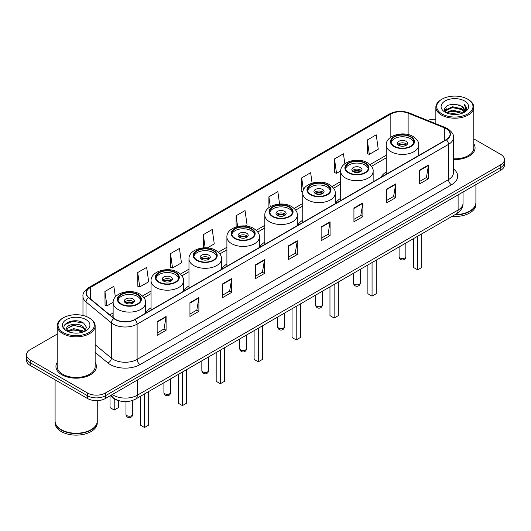 <?xml version="1.0" encoding="UTF-8"?>
<svg xmlns="http://www.w3.org/2000/svg" width="531" height="531" viewBox="0 0 531 531"><rect width="100%" height="100%" fill="white"/><g stroke="black" fill="none" stroke-linecap="round" stroke-linejoin="round"><path stroke-width="0.8" d="M151.056 307.781A22.348 12.903 0 0 0 145.819 313.071M188.976 285.884A22.348 12.903 0 0 0 183.739 291.174M226.903 263.987A22.348 12.903 0 0 0 221.666 269.277M264.83 242.09A22.348 12.903 0 0 0 259.593 247.38M302.756 220.199A22.348 12.903 0 0 0 297.519 225.483M340.683 198.302A22.348 12.903 0 0 0 335.446 203.585M386.236 171.998A22.348 12.903 0 0 0 380.999 177.288M119.555 400.898A12.651 7.301 180 0 1 113.521 398.23L110.375 395.635M57.195 334.072L30.254 349.63A12.651 7.301 0 0 0 26.55 354.794L26.55 360.303A12.651 7.301 0 0 0 30.254 365.467L87.502 398.515A12.651 7.301 0 0 0 105.39 398.515L500.746 170.259A12.651 7.301 0 0 0 504.45 165.095L504.45 162.34A12.651 7.301 0 0 1 500.746 167.504A12.651 7.301 0 0 0 504.45 162.34L504.45 159.585A12.651 7.301 0 0 0 500.746 154.421L473.805 138.87M26.55 354.794A12.651 7.301 0 0 0 30.254 359.958L87.502 393.006A12.651 7.301 0 0 0 105.39 393.006L105.39 395.761L500.746 167.504L105.39 395.761A12.651 7.301 0 0 1 87.502 395.761A12.651 7.301 0 0 0 105.39 395.761L105.39 398.515M30.254 359.958L30.254 362.713L87.502 395.761L30.254 362.713A12.651 7.301 0 0 1 26.55 357.549A12.651 7.301 0 0 0 30.254 362.713L30.254 365.467M57.195 362.434A20.238 11.682 0 0 0 55.934 366.496A20.238 11.682 0 0 0 61.861 374.76A20.238 11.682 0 0 0 83.918 377.295A20.238 11.682 0 0 0 96.41 366.496A20.238 11.682 0 0 0 95.149 362.434A20.238 11.682 0 0 1 96.41 366.496A20.238 11.682 0 0 1 83.918 377.295A20.238 11.682 0 0 1 61.861 374.76A20.238 11.682 0 0 1 55.934 366.496A20.238 11.682 0 0 1 57.195 362.434M446.12 128.675A13.494 7.792 180 0 1 450.076 134.177A13.494 7.792 180 0 1 446.12 139.686L134.728 319.47A13.494 7.792 180 0 1 114.132 318.427L88.79 297.533A13.494 7.792 180 0 1 86.354 293.066A13.494 7.792 180 0 1 90.303 287.556L390.843 114.039A13.494 7.792 180 0 1 408.127 113.169L444.321 127.798A13.494 7.792 180 0 1 446.12 128.675M446.359 128.535A13.833 7.985 0 0 0 444.513 127.639L408.319 113.003A13.833 7.985 0 0 0 390.61 113.899L90.064 287.417A13.833 7.985 0 0 0 88.518 297.645L113.86 318.54A13.833 7.985 0 0 0 134.967 319.609L446.359 139.826A13.833 7.985 0 0 0 446.359 128.535M157.149 321.64L157.149 335.413L166.097 330.249L166.097 316.476L157.149 321.64M157.149 332.97L164.039 328.988L166.057 316.934A3.372 1.945 -120 0 0 166.097 316.476M163.979 329.028L166.097 330.249M189.945 302.703L189.945 316.476L198.893 311.312L198.893 297.539L189.945 302.703M189.945 314.033L196.835 310.058L198.853 297.997A3.372 1.945 -120 0 0 198.893 297.539M196.775 310.091L198.893 311.312M222.741 283.766L222.741 297.539L231.689 292.375L231.689 278.602L222.741 283.766M222.741 295.097L229.631 291.121L231.655 279.06A3.372 1.945 -120 0 0 231.689 278.602M229.571 291.154L231.689 292.375M255.544 264.836L255.544 278.602L264.484 273.438L264.484 259.672L255.544 264.836M255.544 276.16L262.433 272.184L264.451 260.124A3.372 1.945 -120 0 0 264.484 259.672M262.367 272.217L264.484 273.438M419.53 170.159L419.53 183.932L428.471 178.761L428.471 164.995L419.53 170.159M419.53 181.483L426.42 177.507L428.437 165.453A3.372 1.945 -120 0 0 428.471 164.995M426.353 177.54L428.471 178.761M386.727 189.096L386.727 202.862L395.675 197.698L395.675 183.925L386.727 189.096M386.727 200.419L393.617 196.443L395.641 184.383A3.372 1.945 -120 0 0 395.675 183.925M393.557 196.477L395.675 197.698M353.931 208.026L353.931 221.799L362.879 216.635L362.879 202.862L353.931 208.026M353.931 219.356L360.821 215.38L362.839 203.32A3.372 1.945 -120 0 0 362.879 202.862M360.761 215.413L362.879 216.635M321.136 226.963L321.136 240.735L330.083 235.572L330.083 221.799L321.136 226.963M321.136 238.293L328.025 234.31L330.043 222.257A3.372 1.945 -120 0 0 330.083 221.799M327.966 234.35L330.083 235.572M288.34 245.899L288.34 259.672L297.28 254.508L297.28 240.735L288.34 245.899M288.34 257.223L295.229 253.247L297.247 241.193A3.372 1.945 -120 0 0 297.28 240.735M295.17 253.287L297.28 254.508M453.447 159.539A20.238 11.682 0 0 0 475.066 147.883A20.238 11.682 0 0 0 473.805 143.815A20.238 11.682 0 0 1 475.066 147.883A20.238 11.682 0 0 1 453.447 159.539M105.39 393.006L500.746 164.749A12.651 7.301 0 0 0 504.45 159.585M435.851 119.276A12.651 7.301 0 0 0 427.661 120.418M170.511 253.612L172.529 267.996L181.469 262.832L179.451 248.448L170.511 253.612L170.65 267.299M137.708 272.542L139.733 286.932L148.673 281.769L146.656 267.378L137.708 272.542L137.854 286.236M115.353 296.962L113.86 286.315L104.912 291.479L105.058 305.166M279.585 204.043L277.846 191.638L268.898 196.802L268.898 207.634M312.102 183.102L310.642 172.708L301.694 177.872L301.84 191.558M344.845 163.774L343.438 153.771L334.49 158.935L334.636 172.621M367.293 139.998L369.31 154.388L378.251 149.224L376.233 134.834L367.293 139.998L367.432 153.685M207.369 247.884L214.272 243.902L212.247 229.511L203.307 234.675L203.307 247.864M245.289 225.987L247.068 224.965L245.043 210.575L236.103 215.739L236.103 226.943M236.103 215.739L237.616 226.525M268.898 196.802L270.286 206.698M302.862 191.937L301.694 191.505M301.694 177.872L303.407 190.038M334.49 158.935L336.515 173.325L340.696 170.909M336.515 173.325L334.49 172.568M369.31 154.388L367.293 153.632M203.307 234.675L205.145 247.791M172.529 267.996L170.511 267.246M139.733 286.932L137.708 286.182M104.912 291.479L106.93 305.869L113.143 302.285M106.93 305.869L104.912 305.113M442.011 113.973A18.134 10.467 0 0 0 467.652 113.973A18.134 10.467 0 0 0 467.652 99.164L468.249 99.509A18.977 10.952 0 0 1 473.805 107.255A18.977 10.952 0 0 1 462.089 117.378A18.977 10.952 0 0 1 441.414 115.001A18.977 10.952 0 0 1 435.851 107.255A18.977 10.952 0 0 1 441.414 99.509L442.011 99.164A18.134 10.467 0 0 0 442.011 113.973M453.447 158.809A18.977 10.952 0 0 0 473.805 147.883L473.805 107.255M455.087 214.624A21.081 12.173 0 0 0 469.736 211.059A21.081 12.173 0 0 0 475.909 202.45L475.909 184.596M455.001 214.677A20.875 12.047 0 0 0 469.59 211.146A20.875 12.047 0 0 0 469.663 211.099M454.49 214.969A21.081 12.173 0 0 0 475.909 202.796A21.081 12.173 0 0 0 475.909 202.623M451.994 216.409A21.081 12.173 0 0 0 475.909 204.342L475.909 202.796M450.036 114.006L452.359 113.588L458.558 114.211M452.757 114.417L455.797 114.484M446.153 112.691L452.359 110.149L461.572 112.147L462.733 113.063M446.744 112.99L452.359 111.006L462.03 113.329M445.39 111.981L445.622 110.023L452.359 106.704L461.572 108.702L464.034 111.444M445.336 111.736L445.622 110.879L452.359 107.567L461.572 109.565L463.809 111.855M462.786 113.043A9.531 5.502 0 0 0 464.359 110.01A9.531 5.502 0 0 0 461.572 106.12L464.353 110.216M464.552 100.956A13.746 7.938 0 0 0 445.104 100.956A13.746 7.938 0 0 0 445.104 112.18A13.746 7.938 0 0 0 464.552 112.18A13.746 7.938 0 0 0 464.552 100.956M461.572 106.12L454.775 104.036L447.739 105.244L444.341 108.855L446.272 112.784M463.716 112.625L466.55 109.001L466.643 108.145L464.28 104.056L465.66 108.636L462.939 112.977M468.249 99.509L467.652 99.164A18.134 10.467 0 0 0 442.011 99.164M464.28 104.056L466.636 108.311M447.354 105.43L451.768 104.355L459.541 105.058M444.513 110.614L445.874 109.612M448.927 108.344L451.768 107.8L459.255 108.417M448.927 111.782L451.768 111.238L459.255 111.862M444.407 110.289L446.671 108.749M445.987 112.552L446.671 112.194M410.523 136.971A11.383 6.571 0 0 0 398.117 135.544A11.383 6.571 0 0 0 391.088 141.618A11.383 6.571 0 0 0 394.42 146.264A11.383 6.571 0 0 0 406.832 147.691A11.383 6.571 0 0 0 413.855 141.618A11.383 6.571 0 0 0 410.523 136.971M413.762 142.474A11.383 6.571 0 0 0 410.523 138.691A11.383 6.571 0 0 0 398.814 137.111A11.383 6.571 0 0 0 391.188 142.474M413.443 238.665L413.443 267.418L417.618 269.828L421.793 267.418L421.793 233.846M417.618 269.828L417.618 236.255M406.049 141.273A5.058 2.921 0 0 0 400.533 140.642A5.058 2.921 0 0 0 397.414 143.337A5.058 2.921 0 0 0 398.894 145.401A5.058 2.921 0 0 0 404.41 146.038A5.058 2.921 0 0 0 407.536 143.337A5.058 2.921 0 0 0 406.049 141.273M407.085 144.545A5.058 2.921 0 0 0 406.049 143.682A5.058 2.921 0 0 0 397.865 144.545M398.383 145.056A6.744 3.896 180 0 1 406.261 144.936L406.261 145.275M398.94 145.428A5.901 3.405 180 0 1 405.657 145.288L406.261 144.936M405.558 145.653L405.657 145.288M63.348 332.585A18.134 10.467 0 0 0 88.989 332.585A18.134 10.467 0 0 0 88.989 317.784L89.586 318.129A18.977 10.952 0 0 1 95.149 325.875A18.977 10.952 0 0 1 83.433 335.997A18.977 10.952 0 0 1 62.751 333.621A18.977 10.952 0 0 1 57.195 325.875A18.977 10.952 0 0 1 62.751 318.129L63.348 317.784A18.134 10.467 0 0 0 63.348 332.585M57.195 325.875L57.195 366.496A18.977 10.952 0 0 0 62.751 374.242A18.977 10.952 0 0 0 83.433 376.618A18.977 10.952 0 0 0 95.149 366.496L95.149 325.875M91.007 429.718A20.875 12.047 0 0 1 90.927 429.758A20.875 12.047 0 0 1 61.41 429.758L61.264 429.672A21.081 12.173 0 0 0 91.08 429.672A21.081 12.173 0 0 0 97.253 421.07L97.253 400.639M55.091 421.242A21.081 12.173 0 0 0 55.091 421.415A21.081 12.173 0 0 0 61.264 430.017A21.081 12.173 0 0 0 84.237 432.659A21.081 12.173 0 0 0 97.253 421.415A21.081 12.173 0 0 0 97.253 421.242M55.091 421.415L55.091 422.961A21.081 12.173 0 0 0 61.264 431.57A21.081 12.173 0 0 0 84.237 434.205A21.081 12.173 0 0 0 97.253 422.961L97.253 421.415M73.869 333.01L77.081 333.103M67.563 330.992L73.703 328.649L82.909 330.806L84.024 331.702M68.127 331.583L73.703 329.744L83.115 332.034M66.641 328.682L68.214 331.656M66.66 328.981C65.632 324.733 77.267 322.217 82.909 326.432L85.65 330.216M66.7 329.24L66.966 328.536L73.703 325.37L82.909 327.527L85.431 330.501M84.349 331.563L86.507 327.335L83.779 323.233C74.134 316.297 56.99 325.43 66.893 331.039L67.384 331.337M85.896 319.569A13.746 7.938 0 0 0 66.448 319.569A13.746 7.938 0 0 0 66.448 330.8A13.746 7.938 0 0 0 85.896 330.8A13.746 7.938 0 0 0 85.896 319.569M68.426 331.941L66.68 329.134M55.091 379.804L55.091 421.07A21.081 12.173 0 0 0 61.264 429.672L61.41 429.758M89.586 318.129L88.989 317.784A18.134 10.467 0 0 0 63.348 317.784M64.882 324.607L72.953 321.295L83.593 323.107M69.926 326.22L72.953 325.669L80.553 326.319M69.926 330.594L72.953 330.043L80.553 330.694M364.963 163.269A11.383 6.571 0 0 0 352.557 161.849A11.383 6.571 0 0 0 345.528 167.922A11.383 6.571 0 0 0 348.867 172.568A11.383 6.571 0 0 0 361.272 173.989A11.383 6.571 0 0 0 368.302 167.922A11.383 6.571 0 0 0 364.963 163.269M368.202 168.778A11.383 6.571 0 0 0 364.963 164.995A11.383 6.571 0 0 0 353.254 163.415A11.383 6.571 0 0 0 345.628 168.778M367.883 264.969L367.883 293.723L372.058 296.132L376.233 293.723L376.233 260.144M372.058 296.132L372.058 262.56M360.489 167.577A5.058 2.921 0 0 0 354.98 166.94A5.058 2.921 0 0 0 351.854 169.641A5.058 2.921 0 0 0 353.334 171.705A5.058 2.921 0 0 0 358.85 172.336A5.058 2.921 0 0 0 361.976 169.641A5.058 2.921 0 0 0 360.489 167.577M361.525 170.843A5.058 2.921 0 0 0 360.489 169.986A5.058 2.921 0 0 0 352.305 170.843M352.83 171.36A6.744 3.896 180 0 1 360.708 171.241L360.708 171.573M353.38 171.732A5.901 3.405 180 0 1 360.098 171.593L360.708 171.241M359.998 171.958L360.098 171.593M327.036 185.166A11.383 6.571 0 0 0 314.631 183.739A11.383 6.571 0 0 0 307.602 189.813A11.383 6.571 0 0 0 310.94 194.465A11.383 6.571 0 0 0 323.346 195.886A11.383 6.571 0 0 0 330.375 189.813A11.383 6.571 0 0 0 327.036 185.166M330.275 190.675A11.383 6.571 0 0 0 327.036 186.885A11.383 6.571 0 0 0 315.334 185.312A11.383 6.571 0 0 0 307.701 190.675M329.963 286.859L329.963 315.613L334.138 318.023L338.307 315.613L338.307 282.041M334.138 318.023L334.138 284.45M322.569 189.474A5.058 2.921 0 0 0 317.053 188.837A5.058 2.921 0 0 0 313.927 191.538A5.058 2.921 0 0 0 315.414 193.603A5.058 2.921 0 0 0 320.923 194.233A5.058 2.921 0 0 0 324.049 191.538A5.058 2.921 0 0 0 322.569 189.474M323.598 192.74A5.058 2.921 0 0 0 322.569 191.883A5.058 2.921 0 0 0 314.379 192.74M314.903 193.257A6.744 3.896 180 0 1 322.782 193.131L322.782 193.47M315.454 193.629A5.901 3.405 180 0 1 322.171 193.483L322.782 193.131M322.071 193.855L322.171 193.483M289.116 207.063A11.383 6.571 0 0 0 276.704 205.636A11.383 6.571 0 0 0 269.682 211.71A11.383 6.571 0 0 0 273.014 216.356A11.383 6.571 0 0 0 285.419 217.783A11.383 6.571 0 0 0 292.448 211.71A11.383 6.571 0 0 0 289.116 207.063M292.349 212.573A11.383 6.571 0 0 0 289.116 208.783A11.383 6.571 0 0 0 277.408 207.209A11.383 6.571 0 0 0 269.775 212.573M292.037 308.757L292.037 337.51L296.212 339.92L300.387 337.51L300.387 303.938M296.212 339.92L296.212 306.347M284.643 211.365A5.058 2.921 0 0 0 279.127 210.734A5.058 2.921 0 0 0 276.007 213.435A5.058 2.921 0 0 0 277.487 215.5A5.058 2.921 0 0 0 283.003 216.13A5.058 2.921 0 0 0 286.123 213.435A5.058 2.921 0 0 0 284.643 211.365M285.671 214.637A5.058 2.921 0 0 0 284.643 213.774A5.058 2.921 0 0 0 276.452 214.637M276.976 215.155A6.744 3.896 180 0 1 284.855 215.028L284.855 215.367M277.527 215.52A5.901 3.405 180 0 1 284.244 215.38L284.855 215.028M284.145 215.752L284.244 215.38M251.19 228.961A11.383 6.571 0 0 0 238.784 227.534A11.383 6.571 0 0 0 231.755 233.607A11.383 6.571 0 0 0 235.087 238.253A11.383 6.571 0 0 0 247.492 239.68A11.383 6.571 0 0 0 254.522 233.607A11.383 6.571 0 0 0 251.19 228.961M254.422 234.47A11.383 6.571 0 0 0 251.19 230.68A11.383 6.571 0 0 0 239.481 229.107A11.383 6.571 0 0 0 231.855 234.47M254.11 330.654L254.11 359.407L258.285 361.817L262.46 359.407L262.46 325.835M258.285 361.817L258.285 328.244M246.716 233.262A5.058 2.921 0 0 0 241.2 232.631A5.058 2.921 0 0 0 238.08 235.326A5.058 2.921 0 0 0 239.561 237.397A5.058 2.921 0 0 0 245.076 238.027A5.058 2.921 0 0 0 248.196 235.326A5.058 2.921 0 0 0 246.716 233.262M247.745 236.534A5.058 2.921 0 0 0 246.716 235.671A5.058 2.921 0 0 0 238.532 236.534M239.05 237.052A6.744 3.896 180 0 1 246.928 236.926L246.928 237.264M239.6 237.417A5.901 3.405 180 0 1 246.324 237.277L246.928 236.926M246.218 237.642L246.324 237.277M213.263 250.858A11.383 6.571 0 0 0 200.857 249.431A11.383 6.571 0 0 0 193.828 255.504A11.383 6.571 0 0 0 197.16 260.15A11.383 6.571 0 0 0 209.572 261.577A11.383 6.571 0 0 0 216.595 255.504A11.383 6.571 0 0 0 213.263 250.858M216.502 256.367A11.383 6.571 0 0 0 213.263 252.577A11.383 6.571 0 0 0 201.554 250.997A11.383 6.571 0 0 0 193.928 256.367M216.183 352.551L216.183 381.304L220.358 383.714L224.533 381.304L224.533 347.732M220.358 383.714L220.358 350.141M208.789 255.159A5.058 2.921 0 0 0 203.273 254.528A5.058 2.921 0 0 0 200.154 257.223A5.058 2.921 0 0 0 201.634 259.287A5.058 2.921 0 0 0 207.15 259.925A5.058 2.921 0 0 0 210.276 257.223A5.058 2.921 0 0 0 208.789 255.159M209.825 258.431A5.058 2.921 0 0 0 208.789 257.568A5.058 2.921 0 0 0 200.605 258.431M201.123 258.949A6.744 3.896 180 0 1 209.002 258.823L209.002 259.161M201.68 259.314A5.901 3.405 180 0 1 208.398 259.174L209.002 258.823M208.298 259.54L208.398 259.174M175.336 272.755A11.383 6.571 0 0 0 162.931 271.328A11.383 6.571 0 0 0 155.902 277.401A11.383 6.571 0 0 0 159.24 282.047A11.383 6.571 0 0 0 171.646 283.474A11.383 6.571 0 0 0 178.675 277.401A11.383 6.571 0 0 0 175.336 272.755M178.575 278.257A11.383 6.571 0 0 0 175.336 274.474A11.383 6.571 0 0 0 163.628 272.894A11.383 6.571 0 0 0 156.001 278.257M178.257 374.448L178.257 403.202L182.432 405.611L186.607 403.202L186.607 369.629M182.432 405.611L182.432 372.039M170.863 277.056A5.058 2.921 0 0 0 165.353 276.419A5.058 2.921 0 0 0 162.227 279.12A5.058 2.921 0 0 0 163.707 281.184A5.058 2.921 0 0 0 169.223 281.822A5.058 2.921 0 0 0 172.349 279.12A5.058 2.921 0 0 0 170.863 277.056M171.898 280.328A5.058 2.921 0 0 0 170.863 279.465A5.058 2.921 0 0 0 162.678 280.328M163.196 280.839A6.744 3.896 180 0 1 171.082 280.72L171.082 281.058M163.754 281.211A5.901 3.405 180 0 1 170.471 281.072L171.082 280.72M170.371 281.437L170.471 281.072M137.41 294.645A11.383 6.571 0 0 0 125.004 293.225A11.383 6.571 0 0 0 117.975 299.298A11.383 6.571 0 0 0 121.314 303.944A11.383 6.571 0 0 0 133.719 305.365A11.383 6.571 0 0 0 140.748 299.298A11.383 6.571 0 0 0 137.41 294.645M140.649 300.154A11.383 6.571 0 0 0 137.41 296.371A11.383 6.571 0 0 0 125.708 294.791A11.383 6.571 0 0 0 118.074 300.154M140.337 396.345L140.337 425.099L144.512 427.508L148.68 425.099L148.68 391.52M144.512 427.508L144.512 393.936M110.043 395.834L110.043 407.609L114.218 410.018L118.393 407.609L118.393 400.62M114.218 410.018L114.218 398.748M132.942 298.953A5.058 2.921 0 0 0 127.427 298.316A5.058 2.921 0 0 0 124.3 301.017A5.058 2.921 0 0 0 125.787 303.082A5.058 2.921 0 0 0 131.296 303.719A5.058 2.921 0 0 0 134.423 301.017A5.058 2.921 0 0 0 132.942 298.953M133.971 302.219A5.058 2.921 0 0 0 132.942 301.362A5.058 2.921 0 0 0 124.752 302.219M125.276 302.736A6.744 3.896 180 0 1 133.155 302.617L133.155 302.949M125.827 303.108A5.901 3.405 180 0 1 132.544 302.969L133.155 302.617M132.445 303.334L132.544 302.969M112.306 394.526A16.866 9.737 0 0 0 113.442 395.243A16.866 9.737 0 0 0 137.29 395.243L458.107 210.024A16.866 9.737 0 0 0 463.052 203.141C463.171 207.322 460.941 210.907 456.361 213.887L135.544 399.106A8.436 4.872 60 0 0 137.29 395.243L137.29 380.096M458.107 194.877L458.107 210.024A8.436 4.872 60 0 1 456.361 213.887M111.623 394.918A8.436 5.642 129.5 0 0 113.096 397.659L110.534 395.549M500.746 170.259L500.746 164.749M87.502 398.515L87.502 393.006M453.447 168.878A21.081 12.173 180 0 1 451.489 184.788L140.098 364.571A4.215 2.436 60 0 1 137.111 359.407L448.509 179.624A16.866 9.737 0 0 0 453.447 172.741L453.447 137.483A16.866 9.737 180 0 1 448.509 144.372A4.215 2.436 -120 0 0 446.359 139.826M140.098 364.571A21.081 12.173 180 0 1 110.282 364.571A21.081 12.173 180 0 1 107.919 362.945L95.149 352.411M113.86 318.54A4.215 2.821 129.5 0 0 111.371 322.855L111.371 358.106A16.866 9.737 0 0 0 113.262 359.407A16.866 9.737 0 0 0 137.111 359.407L137.111 324.149A16.866 9.737 180 0 1 111.371 322.855L86.029 301.953A16.866 9.737 180 0 1 82.975 296.371L82.975 315.48M453.447 137.483C454.012 134.847 452.073 131.914 447.633 128.668L445.416 127.593A4.215 1.978 112 0 0 444.513 127.639M445.416 127.593L409.222 112.964C402.239 110.488 395.608 110.846 389.336 114.039A4.215 2.436 60 0 1 390.61 113.899M90.064 287.417A4.215 2.436 -120 0 0 88.79 287.556C84.416 290.703 82.478 293.636 82.975 296.371M88.518 297.645A4.215 2.821 129.5 0 0 86.029 301.953L86.029 316.396M409.222 112.964A4.215 1.978 112 0 0 408.319 113.003M134.967 319.609A4.215 2.436 60 0 1 137.111 324.149L448.509 144.372L448.509 179.624A4.215 2.436 60 0 0 451.489 184.788M95.149 344.725L111.371 358.106A4.215 2.821 -50.5 0 1 107.919 362.945M90.303 287.556L90.303 298.78M444.321 127.798L444.321 140.728M408.127 113.169L408.127 134.569M390.843 114.039L390.843 137.144M386.236 155.258L370.007 164.63M340.683 181.562L332.087 186.527M302.756 203.459L294.161 208.417M264.83 225.356L256.234 230.315M226.903 247.247L218.307 252.212M188.976 269.144L180.381 274.109M151.056 291.041L142.461 296.006M113.13 312.938L109.804 314.856M288.34 246.338L297.247 241.193M321.136 227.401L330.043 222.257M353.931 208.464L362.839 203.32M386.727 189.527L395.641 184.383M419.53 170.59L428.437 165.453M255.544 265.268L264.451 260.124M222.741 284.204L231.655 279.06M189.945 303.141L198.853 297.997M157.149 322.078L166.057 316.934M393.975 146.523A12.021 6.936 0 0 0 410.967 146.523A12.021 6.936 0 0 0 410.967 136.713A12.021 6.936 0 0 0 393.975 136.713A12.021 6.936 0 0 0 393.975 146.523M418.707 155.517L418.707 145.056A16.235 9.372 180 0 1 408.684 153.718A16.235 9.372 180 0 1 390.995 151.687A16.235 9.372 180 0 1 386.236 145.056L386.236 174.261M400.089 257.986A3.372 1.945 180 0 1 399.1 256.606A3.372 3.372 0 0 0 404.157 259.526A3.372 3.372 0 0 0 405.843 256.606A3.372 1.945 180 0 1 404.861 257.986A3.372 1.945 180 0 1 400.089 257.986M348.416 172.827A12.021 6.936 0 0 0 365.414 172.827A12.021 6.936 0 0 0 365.414 163.01A12.021 6.936 0 0 0 348.416 163.01A12.021 6.936 0 0 0 348.416 172.827M373.147 181.821L373.147 171.36A16.235 9.372 180 0 1 363.124 180.022A16.235 9.372 180 0 1 345.435 177.991A16.235 9.372 180 0 1 340.683 171.36L340.683 200.565M354.529 284.284A3.372 1.945 180 0 1 353.54 282.91A3.372 3.372 0 0 0 358.604 285.831A3.372 3.372 0 0 0 360.29 282.91A3.372 1.945 180 0 1 359.301 284.284A3.372 1.945 180 0 1 354.529 284.284M310.489 194.718A12.021 6.936 0 0 0 327.488 194.718A12.021 6.936 0 0 0 327.488 184.907A12.021 6.936 0 0 0 310.489 184.907A12.021 6.936 0 0 0 310.489 194.718M335.22 203.718L335.22 193.257A16.235 9.372 180 0 1 325.204 201.919A16.235 9.372 180 0 1 307.509 199.888A16.235 9.372 180 0 1 302.756 193.257L302.756 222.462M316.602 306.181A3.372 1.945 180 0 1 315.613 304.807A3.372 3.372 0 0 0 320.678 307.728A3.372 3.372 0 0 0 322.363 304.807A3.372 1.945 180 0 1 321.374 306.181A3.372 1.945 180 0 1 316.602 306.181M272.569 216.615A12.021 6.936 0 0 0 289.561 216.615A12.021 6.936 0 0 0 289.561 206.805A12.021 6.936 0 0 0 272.569 206.805A12.021 6.936 0 0 0 272.569 216.615M297.3 225.609L297.3 215.155A16.235 9.372 180 0 1 287.278 223.81A16.235 9.372 180 0 1 269.582 221.779A16.235 9.372 180 0 1 264.83 215.155L264.83 244.36M278.675 328.078A3.372 1.945 180 0 1 277.693 326.704A3.372 3.372 0 0 0 282.751 329.625A3.372 3.372 0 0 0 284.437 326.704A3.372 1.945 180 0 1 283.448 328.078A3.372 1.945 180 0 1 278.675 328.078M234.642 238.512A12.021 6.936 0 0 0 251.634 238.512A12.021 6.936 0 0 0 251.634 228.702A12.021 6.936 0 0 0 234.642 228.702A12.021 6.936 0 0 0 234.642 238.512M259.374 247.506L259.374 237.052A16.235 9.372 180 0 1 249.351 245.707A16.235 9.372 180 0 1 231.662 243.676A16.235 9.372 180 0 1 226.903 237.052L226.903 266.25M240.755 349.975A3.372 1.945 180 0 1 239.766 348.595A3.372 3.372 0 0 0 244.824 351.522A3.372 3.372 0 0 0 246.51 348.595A3.372 1.945 180 0 1 245.521 349.975A3.372 1.945 180 0 1 240.755 349.975M196.716 260.409A12.021 6.936 0 0 0 213.708 260.409A12.021 6.936 0 0 0 213.708 250.599A12.021 6.936 0 0 0 196.716 250.599A12.021 6.936 0 0 0 196.716 260.409M221.447 269.403L221.447 258.949A16.235 9.372 180 0 1 211.424 267.604A16.235 9.372 180 0 1 193.735 265.573A16.235 9.372 180 0 1 188.976 258.949L188.976 288.147M202.829 371.873A3.372 1.945 180 0 1 201.84 370.492A3.372 3.372 0 0 0 206.898 373.412A3.372 3.372 0 0 0 208.583 370.492A3.372 1.945 180 0 1 207.601 371.873A3.372 1.945 180 0 1 202.829 371.873M158.789 282.306A12.021 6.936 0 0 0 175.788 282.306A12.021 6.936 0 0 0 175.788 272.496A12.021 6.936 0 0 0 158.789 272.496A12.021 6.936 0 0 0 158.789 282.306M183.52 291.3L183.52 280.839A16.235 9.372 180 0 1 173.498 289.501A16.235 9.372 180 0 1 155.809 287.47A16.235 9.372 180 0 1 151.056 280.839L151.056 310.044M164.902 393.77A3.372 1.945 180 0 1 163.913 392.389A3.372 3.372 0 0 0 168.971 395.31A3.372 3.372 0 0 0 170.663 392.389A3.372 1.945 180 0 1 169.674 393.77A3.372 1.945 180 0 1 164.902 393.77M120.862 304.203A12.021 6.936 0 0 0 137.861 304.203A12.021 6.936 0 0 0 137.861 294.386A12.021 6.936 0 0 0 120.862 294.386A12.021 6.936 0 0 0 120.862 304.203M145.594 313.197L145.594 302.736A16.235 9.372 180 0 1 135.578 311.398A16.235 9.372 180 0 1 117.882 309.367A16.235 9.372 180 0 1 113.13 302.736L113.13 317.598M126.975 415.66A3.372 1.945 180 0 1 125.986 414.286A3.372 3.372 0 0 0 131.051 417.207A3.372 3.372 0 0 0 132.737 414.286A3.372 1.945 180 0 1 131.748 415.66A3.372 1.945 180 0 1 126.975 415.66M135.544 399.106C128.761 402.518 121.971 402.518 115.187 399.106L113.096 397.659M463.052 203.141L463.052 192.023M389.336 114.039L88.79 287.556M386.236 157.826L371.501 166.336M340.683 184.131L333.574 188.226M302.756 206.021L295.654 210.123M264.83 227.918L257.727 232.02M226.903 249.816L219.801 253.918M188.976 271.713L181.874 275.815M151.056 293.61L143.947 297.712M113.13 315.507L111.636 316.37M445.297 111.882L445.297 111.311M435.851 123.73L435.851 107.255M418.707 145.056C419.065 142.202 417.187 139.348 413.078 136.5C403.507 130.58 385.679 135.332 386.236 145.056M405.843 243.052L405.843 256.606M399.1 246.948L399.1 256.606M373.147 171.36C373.505 168.506 371.627 165.652 367.518 162.805C357.947 156.884 340.119 161.63 340.683 171.36M360.29 269.356L360.29 282.91M353.54 273.246L353.54 282.91M335.22 193.257C335.579 190.403 333.7 187.549 329.592 184.702C320.027 178.781 302.192 183.527 302.756 193.257M322.363 291.247L322.363 304.807M315.613 295.143L315.613 304.807M297.3 215.155C297.652 212.294 295.78 209.446 291.672 206.599C282.1 200.672 264.265 205.424 264.83 215.155M284.437 313.144L284.437 326.704M277.693 317.04L277.693 326.704M259.374 237.052C259.725 234.191 257.854 231.337 253.745 228.489C244.174 222.569 226.339 227.321 226.903 237.052M246.51 335.041L246.51 348.595M239.766 338.937L239.766 348.595M221.447 258.949C221.805 256.088 219.927 253.234 215.818 250.386C206.247 244.466 188.419 249.218 188.976 258.949M208.583 356.938L208.583 370.492M201.84 360.834L201.84 370.492M183.52 280.839C183.879 277.985 182 275.131 177.892 272.284C168.32 266.363 150.492 271.115 151.056 280.839M170.663 378.835L170.663 392.389M163.913 382.732L163.913 392.389M145.594 302.736C145.952 299.882 144.074 297.028 139.965 294.181C130.4 288.26 112.565 293.012 113.13 302.736M132.737 400.407L132.737 414.286M125.986 401.655L125.986 414.286"/></g></svg>
